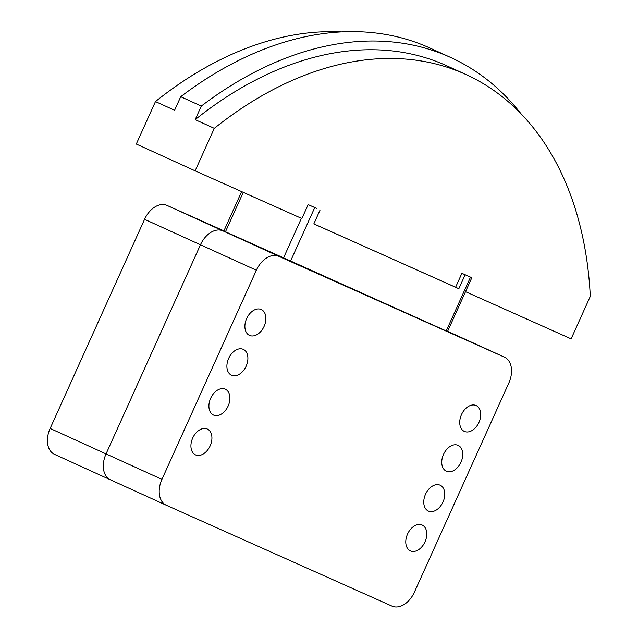 <?xml version="1.0" encoding="UTF-8"?>
<svg xmlns="http://www.w3.org/2000/svg" width="638" height="638" viewBox="0 0 638 638"><rect width="100%" height="100%" fill="white"/><g stroke="black" fill="none" stroke-linecap="round" stroke-linejoin="round"><path stroke-width="0.96" d="M223.922 230.852L166.989 205.404A21.851 14.706 114.5 0 0 144.571 219.32L50.139 428.457A21.851 14.706 114.5 0 0 54.517 454.344A21.851 14.706 114.5 0 0 54.573 454.376L110.35 479.768M504.379 357.128A21.851 14.706 -65.5 0 1 504.443 357.16A21.851 14.706 -65.5 0 1 508.813 383.047L414.389 592.184A21.851 14.706 -65.5 0 1 391.963 606.1L166.374 505.28A21.851 14.706 -65.5 0 1 166.311 505.256A21.851 14.706 -65.5 0 1 161.94 479.361L256.372 270.233A21.851 14.706 -65.5 0 1 278.79 256.316L504.379 357.128L448.482 331.68A21.851 14.706 -65.5 0 1 448.546 331.704A21.851 14.706 114.5 0 0 448.482 331.68L448.546 331.704A21.851 14.706 114.5 0 1 448.61 331.736M278.79 256.316L222.893 230.86A21.851 14.706 114.5 0 0 200.468 244.777A21.851 14.706 -65.5 0 1 222.893 230.86L166.989 205.404M161.94 479.361L106.044 453.913L200.468 244.777L106.044 453.913A21.851 14.706 114.5 0 0 110.414 479.8A21.851 14.706 -65.5 0 1 106.044 453.913L50.139 428.457M110.478 479.832A21.851 14.706 -65.5 0 1 110.414 479.8A21.851 14.706 114.5 0 0 110.478 479.832L166.247 505.224M470.653 277.203L461.896 273.295L455.604 287.236L313.824 223.874M465.517 291.67L571.114 338.858L590.294 296.375A384.188 258.565 114.5 0 0 465.892 74.494A384.188 258.565 114.5 0 0 214.304 128.35L195.124 170.825L301.878 218.531L308.17 204.599L316.903 208.498M214.304 128.35L195.18 119.641L201.305 106.075A393.367 264.738 -65.5 0 1 450.572 57.436L429.972 48.057A393.367 264.738 114.5 0 0 180.713 96.697L174.589 110.262L155.465 101.554L136.285 144.036L195.124 170.825M155.465 101.554A384.188 258.565 -65.5 0 1 341.266 31.908M201.305 106.075L180.713 96.697M450.572 57.436A393.367 264.738 -65.5 0 1 520.991 113.747M195.18 119.641A384.188 258.565 -65.5 0 1 446.767 65.786L465.892 74.494M461.896 273.295L465.134 274.771L458.842 288.711L454.982 286.956M241.635 191.615L223.842 231.02L447.525 331.521L471.809 277.745L470.062 276.94M446.225 330.947L470.501 277.171L465.134 274.771M470.501 277.171L471.809 277.745M308.17 204.599L314.741 207.557L290.457 261.333M316.312 208.227L314.741 207.557M458.842 288.711L313.816 223.906L320.109 209.958M425.004 541.869A14.203 9.562 -65.5 0 1 410.386 550.897A14.203 9.562 -65.5 0 1 407.546 534.07A14.203 9.562 -65.5 0 1 422.157 525.042A14.203 9.562 -65.5 0 1 425.004 541.869M442.987 502.034A14.203 9.562 -65.5 0 1 428.369 511.062A14.203 9.562 -65.5 0 1 425.53 494.235A14.203 9.562 -65.5 0 1 440.148 485.207A14.203 9.562 -65.5 0 1 442.987 502.034M460.971 462.199A14.203 9.562 -65.5 0 1 446.361 471.227A14.203 9.562 -65.5 0 1 443.514 454.4A14.203 9.562 -65.5 0 1 458.132 445.372A14.203 9.562 -65.5 0 1 460.971 462.199M478.963 422.364A14.203 9.562 -65.5 0 1 464.344 431.392A14.203 9.562 -65.5 0 1 461.505 414.564A14.203 9.562 -65.5 0 1 476.115 405.537A14.203 9.562 -65.5 0 1 478.963 422.364M210.149 445.858A14.203 9.562 -65.5 0 1 195.539 454.886A14.203 9.562 -65.5 0 1 192.7 438.051A14.203 9.562 -65.5 0 1 207.31 429.023A14.203 9.562 -65.5 0 1 210.149 445.858M228.141 406.023A14.203 9.562 -65.5 0 1 213.523 415.051A14.203 9.562 -65.5 0 1 210.684 398.216A14.203 9.562 -65.5 0 1 225.302 389.196A14.203 9.562 -65.5 0 1 228.141 406.023M246.124 366.188A14.203 9.562 -65.5 0 1 231.514 375.216A14.203 9.562 -65.5 0 1 228.667 358.381A14.203 9.562 -65.5 0 1 243.285 349.361A14.203 9.562 -65.5 0 1 246.124 366.188M264.108 326.353A14.203 9.562 -65.5 0 1 249.498 335.381A14.203 9.562 -65.5 0 1 246.659 318.545A14.203 9.562 -65.5 0 1 261.269 309.526A14.203 9.562 -65.5 0 1 264.108 326.353M256.372 270.233L144.571 219.32M243.269 192.341L225.469 231.769M301.407 218.324L283.424 258.159M166.311 505.256L54.517 454.344M504.443 357.16L448.546 331.704"/></g></svg>
